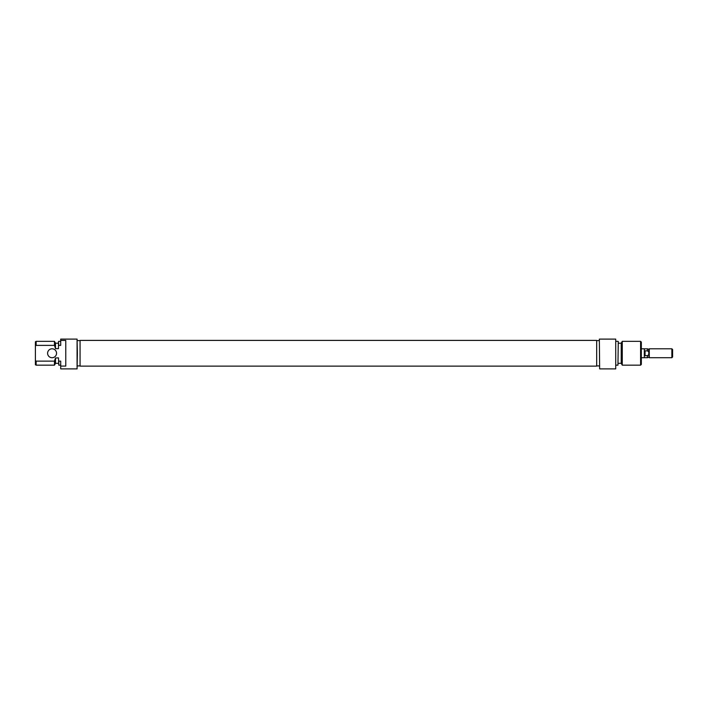 <?xml version="1.0" encoding="UTF-8"?>
<svg xmlns="http://www.w3.org/2000/svg" width="708" height="708" viewBox="0 0 708 708"><rect width="100%" height="100%" fill="white"/><g stroke="black" fill="none" stroke-linecap="round" stroke-linejoin="round"><path stroke-width="1.06" d="M80.066 366.116L80.066 340.398L596.676 340.398L596.676 366.116L80.066 366.116M77.384 353.257L77.084 368.886L77.084 339.114L77.384 353.257M47.604 353.257A4.469 4.469 0 0 0 52.073 357.726A4.469 4.469 0 0 0 56.543 353.257A4.469 4.469 0 0 0 52.073 348.787A4.469 4.469 0 0 0 47.604 353.257M65.773 366.08L65.773 340.424L65.773 366.08L60.711 366.08L60.711 361.133L58.773 361.133L58.773 365.169L60.711 365.169M77.084 368.886L60.711 368.886L60.711 366.08M54.463 365.169L54.463 361.133L36.143 361.133L36.143 365.169L54.463 365.169L55.498 363.381L55.498 358.018L54.463 361.133M36.143 345.38L35.4 346.044L35.4 341.778L36.143 341.344L36.143 345.38L54.463 345.38L54.463 341.344L55.498 343.132L55.498 348.655L58.472 348.655L58.472 341.522L58.773 345.38L60.711 345.38L60.711 339.114L77.084 339.114M58.773 365.169L58.472 357.859L55.498 358.018M35.4 346.044L35.4 360.469L36.064 361.062M36.143 365.169L35.4 364.735L35.4 360.469M65.773 340.424L60.711 340.424M55.498 348.495L54.463 345.38M599.649 368.886L599.349 339.114L599.649 368.886L615.73 368.886L615.73 339.114L599.649 339.114M615.73 339.114L615.73 368.886M618.261 341.522L617.96 365.169L618.261 341.522M641.333 342.088L641.333 364.425L640.59 365.169L640.59 341.344L641.333 342.088M622.27 365.169L621.235 363.381L621.235 343.132L622.27 341.344L622.27 365.169L640.59 365.169M648.776 357.221L647.493 357.69L647.493 355.673L648.776 354.628L649.28 357.726L649.28 348.787L648.776 349.292L648.776 354.628L647.493 355.673L645.059 355.673L644.315 353.257L644.315 348.787L641.333 348.787M672.6 349.531L672.6 356.974L671.857 357.726L671.857 348.787L672.6 349.531M648.776 349.292L647.493 348.823L647.493 350.841L648.776 351.885M647.493 350.841L645.059 350.841L645.059 355.673M641.333 357.726L644.315 357.726L644.315 353.257L645.059 350.841M80.066 340.601L77.384 340.601M58.472 363.301L55.498 363.301M54.463 341.344L36.143 341.344M58.472 343.203L55.498 343.203M60.711 341.344L58.773 341.344M80.066 365.912L77.384 365.912M622.27 341.344L640.59 341.344M618.261 343.203L621.235 343.203M616.022 341.344L617.96 341.344M596.676 340.601L599.349 340.601M596.676 365.912L599.349 365.912M616.022 365.169L617.96 365.169M618.261 363.301L621.235 363.301M649.28 348.787L671.857 348.787M644.315 357.69L647.493 357.69M649.28 357.726L671.857 357.726M644.315 348.823L647.493 348.823"/></g></svg>
